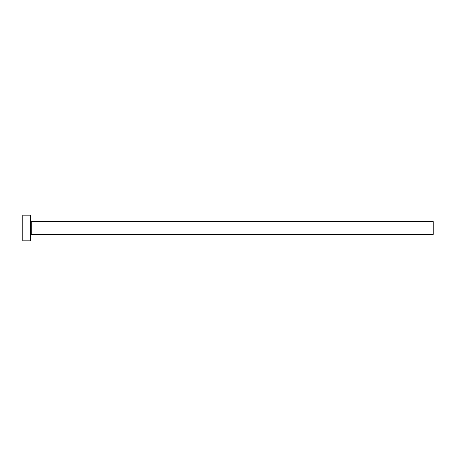 <?xml version="1.0" encoding="UTF-8"?>
<svg xmlns="http://www.w3.org/2000/svg" width="456" height="456" viewBox="0 0 456 456"><rect width="100%" height="100%" fill="white"/><g stroke="black" fill="none" stroke-linecap="round" stroke-linejoin="round"><path stroke-width="0.68" d="M22.8 240.825L22.8 215.175L22.8 228L433.2 228L433.2 234.412L433.2 228L31.264 228L31.264 221.587L31.264 228L22.8 228L22.8 240.825L30.495 240.825L30.495 215.175L30.495 240.825M30.495 235.182L31.264 234.412L31.264 228L31.264 234.412L433.2 234.412M433.2 228L433.2 221.587L433.2 228M433.2 221.587L31.264 221.587L30.495 220.818M22.8 215.175L30.495 215.175"/></g></svg>
